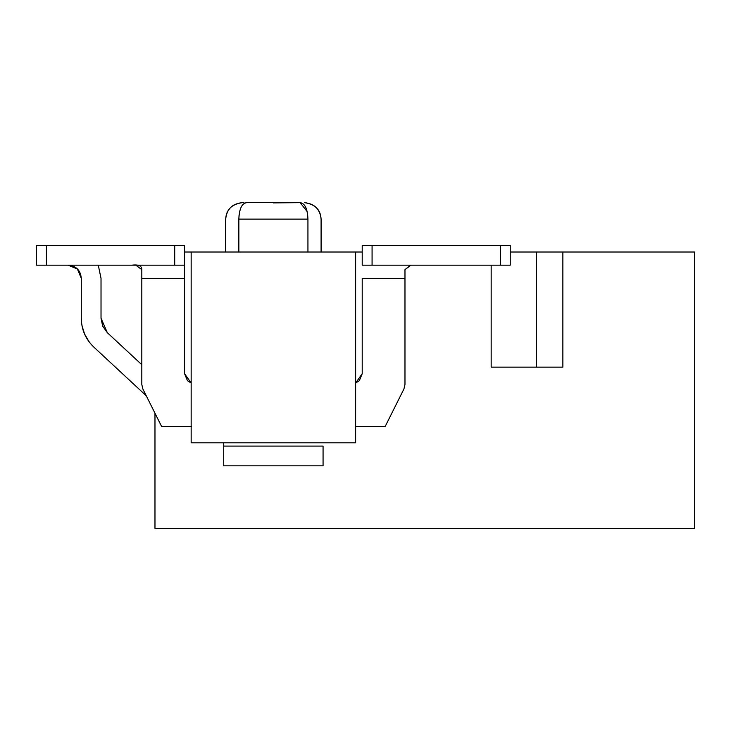 <?xml version="1.0" encoding="UTF-8"?>
<svg xmlns="http://www.w3.org/2000/svg" width="731" height="731" viewBox="0 0 731 731"><rect width="100%" height="100%" fill="white"/><g stroke="black" fill="none" stroke-linecap="round" stroke-linejoin="round"><path stroke-width="1.1" d="M694.45 252.012L694.45 528.33L694.45 252.012L510.238 252.012L536.554 252.012L536.554 367.145L536.554 252.012L562.87 252.012L562.87 367.145L562.87 252.012L694.45 252.012M491.159 367.145L562.87 367.145L491.159 367.145L491.159 265.17L491.159 367.145M191.156 252.012L191.156 442.803L355.631 442.803L355.631 252.012L184.577 252.012L355.631 252.012L355.631 442.803L191.156 442.803L191.156 252.012M154.972 528.33L694.45 528.33L154.972 528.33L154.972 413.198L154.972 528.33M362.21 252.012L355.631 252.012L362.21 252.012M307.934 252.012L307.934 219.117L238.854 219.117L238.854 252.012L238.854 219.117C221.173 219.117 221.173 219.117 238.854 219.117C221.438 219.117 221.438 219.117 238.854 219.117C239.311 208.627 241.961 203.145 246.822 202.67C240.609 202.67 240.609 202.67 246.822 202.67L299.966 202.67C306.179 202.67 306.179 202.67 299.966 202.67L246.822 202.67C240.609 202.67 240.609 202.67 246.822 202.67C241.961 203.117 239.302 208.6 238.854 219.117L307.934 219.117C325.615 219.117 325.615 219.117 307.934 219.117L307.943 252.012M225.696 252.012L225.696 219.117C226.701 209.221 232.184 203.739 242.144 202.67L244.008 202.67M246.822 202.67L299.966 202.67C306.179 202.67 306.179 202.67 299.966 202.67C304.882 203.154 307.532 208.637 307.934 219.117C307.468 208.655 304.818 203.172 299.966 202.67L273.394 202.88M239.074 215.015L238.854 218.807M307.13 211.515L300.167 202.67M307.934 219.117L238.854 219.117L238.863 218.359M101.024 318.232L107.329 332.687L101.024 318.232L107.329 332.687L101.024 318.232L107.329 332.687L101.024 318.232L107.329 332.687L101.024 318.232L107.329 332.687L101.024 318.232L107.329 332.687L101.024 318.232L101.024 278.328L98.274 265.17L101.024 278.328L101.024 318.232L102.669 326.117L107.329 332.687L141.814 364.723L107.329 332.687M82 325.715L84.577 334.003L88.899 341.532L84.577 334.003L82 325.715M133.234 265.17L131.946 265.17C138.515 264.348 141.805 265.837 141.814 269.629L141.814 278.328L184.577 278.328L184.577 245.433L174.709 245.433L174.709 265.17L36.55 265.17L36.55 245.433L184.577 245.433L184.577 373.724L191.156 383.026L184.577 373.724L184.577 278.328L154.972 278.328M184.577 278.328L141.814 278.328L141.814 384.552L142.856 388.965L161.551 426.356L191.485 426.356L161.551 426.356L142.856 388.965L141.814 384.552L141.814 269.629L135.82 265.17M355.303 426.356L385.237 426.356L403.932 388.965L404.974 384.552L404.974 278.328L362.21 278.328L362.21 373.724L355.631 383.026L359.323 380.705L362.21 373.724L362.21 278.328L404.974 278.328L404.974 384.552L403.932 388.965L385.237 426.356L355.303 426.356M184.577 373.724L187.465 380.705L191.156 383.026M223.723 465.83L223.723 442.803L223.723 465.83L323.065 465.83L223.723 465.83M323.065 446.093L323.065 465.83L323.065 446.093L223.723 446.093L323.065 446.093M410.996 265.17L404.974 269.629L404.974 278.328L404.974 269.629L410.612 265.17M413.554 265.17L414.842 265.17M362.21 265.17L362.21 245.433L362.21 265.17L372.079 265.17L362.21 265.17M404.974 278.328L362.21 278.328M174.709 265.17L184.577 265.17L174.709 265.17L174.709 245.433L36.55 245.433L36.55 265.17L46.418 265.17L46.418 245.433L46.418 265.17L174.709 265.17M131.946 245.433L134.897 245.433M411.562 245.433L414.842 245.433M510.238 265.17L372.079 265.17L372.079 245.433L362.21 245.433L510.238 245.433L510.238 265.17L510.238 245.433L500.37 245.433L500.37 265.17L510.238 265.17M500.37 265.17L500.37 245.433L372.079 245.433L372.079 265.17L500.37 265.17M81.287 278.328L77.431 269.026L81.287 278.328L77.431 269.026L68.129 265.17L77.431 269.026L81.287 278.328L77.431 269.026L68.129 265.17L77.431 269.026L81.287 278.328L81.287 318.232C81.497 329.608 85.701 339.248 93.897 347.152L146.273 395.809L93.897 347.152C85.637 339.275 81.433 329.635 81.287 318.232L81.287 278.328C80.565 270.278 76.179 265.892 68.129 265.17L77.431 269.026M258.107 202.67L288.681 202.67L258.107 202.67M304.644 202.67L304.644 202.67C315.116 204.241 320.598 209.724 321.092 219.117C320.087 209.221 314.604 203.739 304.644 202.67C315.116 204.232 320.598 209.715 321.092 219.117L321.092 252.012M242.144 202.67C231.672 204.241 226.19 209.724 225.696 219.117C226.19 209.724 231.672 204.241 242.144 202.67"/></g></svg>
